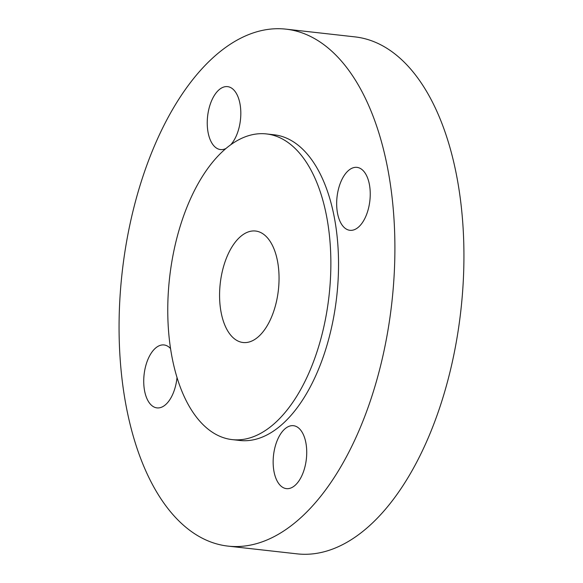 <?xml version="1.0" encoding="UTF-8"?>
<svg xmlns="http://www.w3.org/2000/svg" width="583" height="583" viewBox="0 0 583 583"><rect width="100%" height="100%" fill="white"/><g stroke="black" fill="none" stroke-linecap="round" stroke-linejoin="round"><path stroke-width="0.87" d="M305.827 442.533A31.664 16.521 -83.6 0 0 293.468 425.692A31.664 16.521 -83.6 0 0 277.391 440.063A31.664 16.521 -83.6 0 0 274.046 471.785A31.664 16.521 -83.6 0 0 286.406 488.627A31.664 16.521 -83.6 0 0 302.49 474.263A31.664 16.521 -83.6 0 0 305.827 442.533M369.345 184.213A31.664 16.521 -83.6 0 0 356.985 167.372A31.664 16.521 -83.6 0 0 340.902 181.736A31.664 16.521 -83.6 0 0 337.564 213.458A31.664 16.521 -83.6 0 0 349.924 230.307A31.664 16.521 -83.6 0 0 366 215.936A31.664 16.521 -83.6 0 0 369.345 184.213M230.649 144.832A31.664 16.521 -83.6 0 0 239.919 103.475A31.664 16.521 -83.6 0 0 227.559 86.634A31.664 16.521 -83.6 0 0 211.483 100.997A31.664 16.521 -83.6 0 0 208.138 132.72A31.664 16.521 -83.6 0 0 220.505 149.569A31.664 16.521 -83.6 0 0 225.971 148.483M170.549 348.568A31.664 16.521 -83.6 0 0 164.042 344.954A31.664 16.521 -83.6 0 0 147.965 359.325A31.664 16.521 -83.6 0 0 144.628 391.047A31.664 16.521 -83.6 0 0 156.987 407.889A31.664 16.521 -83.6 0 0 177.013 377.493M326.487 215.732A153.795 80.235 96.4 0 1 310.265 369.826A153.795 80.235 96.4 0 1 232.172 439.611A153.795 80.235 96.4 0 1 172.138 357.802A153.795 80.235 96.4 0 1 188.36 203.715A153.795 80.235 96.4 0 1 266.453 133.93A153.795 80.235 96.4 0 1 326.487 215.732M266.453 133.93L274.119 134.79A153.795 80.235 96.4 0 1 334.161 216.592A153.795 80.235 96.4 0 1 317.939 370.686A153.795 80.235 96.4 0 1 239.846 440.471L232.172 439.611M387.498 167.496A260.098 135.686 96.4 0 1 360.068 428.09A260.098 135.686 96.4 0 1 227.997 546.111A260.098 135.686 96.4 0 1 126.467 407.757A260.098 135.686 96.4 0 1 153.905 147.171A260.098 135.686 96.4 0 1 285.969 29.15A260.098 135.686 96.4 0 1 387.498 167.496M285.969 29.15L355.003 36.889A260.098 135.686 96.4 0 1 456.533 175.243A260.098 135.686 96.4 0 1 429.095 435.829A260.098 135.686 96.4 0 1 297.031 553.85L227.997 546.111M221.168 312.677A56.092 29.259 96.4 0 1 227.086 256.476A56.092 29.259 96.4 0 1 255.565 231.028A56.092 29.259 96.4 0 1 277.457 260.863A56.092 29.259 96.4 0 1 271.54 317.057A56.092 29.259 96.4 0 1 243.06 342.512A56.092 29.259 96.4 0 1 221.168 312.677"/></g></svg>
